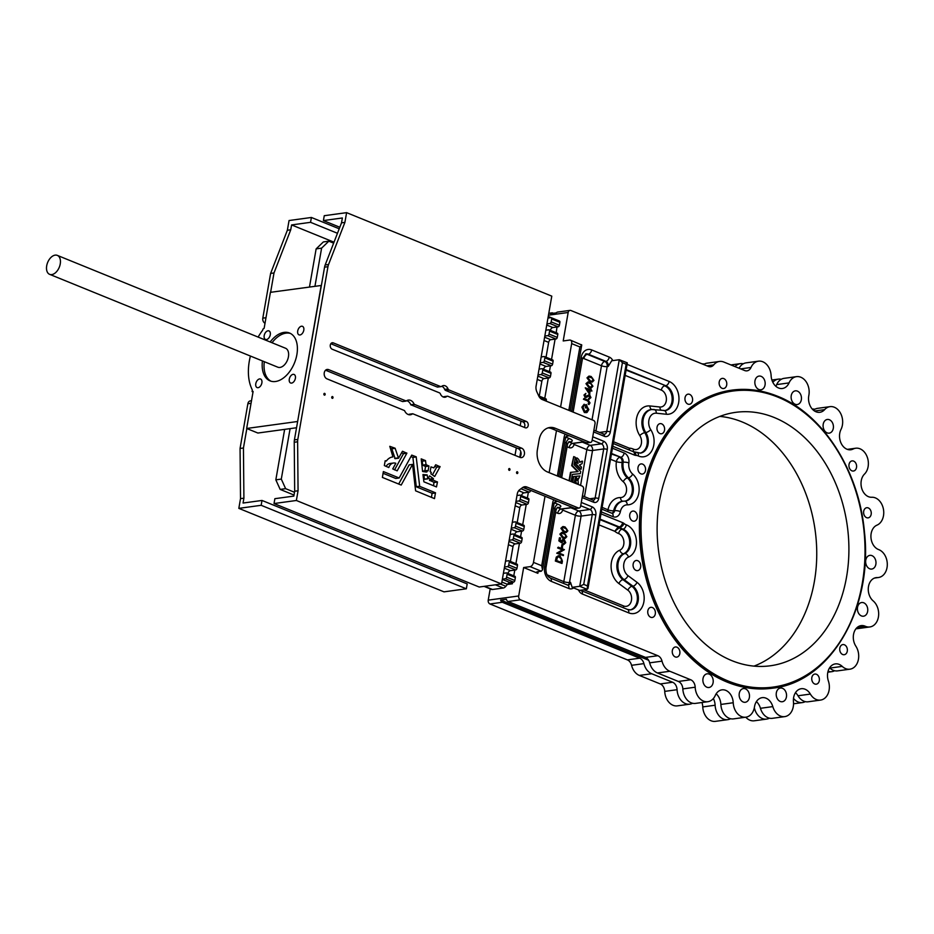 <?xml version="1.0" encoding="UTF-8"?>
<svg xmlns="http://www.w3.org/2000/svg" width="934" height="934" viewBox="0 0 934 934"><rect width="100%" height="100%" fill="white"/><g stroke="black" fill="none" stroke-linecap="round" stroke-linejoin="round"><path stroke-width="1.4" d="M49.619 274.339L277.807 367.19A10.227 6.281 -67.9 0 0 288.431 356.776A10.227 6.281 -67.9 0 0 285.512 348.23L57.324 255.379A10.227 6.281 -67.9 0 0 46.7 265.781A10.227 6.281 -67.9 0 0 49.619 274.339A10.227 6.281 -67.9 0 0 60.243 263.925A10.227 6.281 -67.9 0 0 57.324 255.379M303.795 330.169A4.6 2.825 -67.9 0 0 302.476 326.328A4.6 2.825 -67.9 0 0 297.701 331.01A4.6 2.825 -67.9 0 0 299.008 334.851A4.6 2.825 -67.9 0 0 303.795 330.169M270.276 334.757A4.6 2.825 -67.9 0 0 268.969 330.905A4.6 2.825 -67.9 0 0 264.194 335.586A4.6 2.825 -67.9 0 0 265.501 339.439A4.6 2.825 -67.9 0 0 270.276 334.757M261.882 382.893A4.6 2.825 -67.9 0 0 260.574 379.041A4.6 2.825 -67.9 0 0 255.788 383.722A4.6 2.825 -67.9 0 0 257.095 387.575A4.6 2.825 -67.9 0 0 261.882 382.893M295.389 378.305A4.6 2.825 -67.9 0 0 294.082 374.452A4.6 2.825 -67.9 0 0 289.295 379.134A4.6 2.825 -67.9 0 0 290.602 382.987A4.6 2.825 -67.9 0 0 295.389 378.305M262.442 360.933A25.837 15.855 -67.9 0 0 270.054 380.874A25.837 15.855 -67.9 0 0 296.884 354.605A25.837 15.855 -67.9 0 0 289.528 333.018A25.837 15.855 -67.9 0 0 270.159 341.984M290.439 333.45A25.837 15.855 -67.9 0 0 272.027 342.743M339.813 227.242L323.409 220.576L324.261 215.707L346.607 212.648L344.903 222.374L328.558 264.52A10.227 7.612 82.2 0 0 327.951 266.704L297.806 439.435L294.42 439.902L321.378 285.465L270.416 292.33L264.147 328.243L263.026 329.025A2.557 1.564 112.1 0 1 262.302 330.706A46.046 28.265 -67.9 0 0 258.123 337.081M250.405 356.041A46.046 28.265 -67.9 0 0 249.32 361.119A46.046 28.265 -67.9 0 0 252.063 389.373A2.557 1.564 112.1 0 1 252.215 390.937L252.098 391.579L253.114 391.451L246.658 428.472L257.877 433.037L296.545 427.749M332.224 398.328A0.922 0.689 82.2 0 0 332.527 396.576A0.922 0.689 82.2 0 0 332.224 398.328M517.027 473.526A0.922 0.689 82.2 0 0 517.331 471.775A0.922 0.689 82.2 0 0 517.027 473.526M509.17 470.327A0.922 0.689 82.2 0 0 509.474 468.576A0.922 0.689 82.2 0 0 509.17 470.327M324.367 395.129A0.922 0.689 82.2 0 0 324.67 393.377A0.922 0.689 82.2 0 0 324.367 395.129M434.73 476.41L440.066 466.743L435.699 464.758L433.878 467.899L430.959 466.883L430.119 471.693L431.286 472.324L430.854 473.783L434.567 476.433M426.908 471.962L426.861 470.538L428.111 470.876L428.951 466.066L426.044 464.63L425.495 460.602L421.199 458.863L422.577 471.46L426.231 472.067M433.364 478.57L432.944 480.029L437.462 482.026L436.482 486.941L423.884 481.816L422.95 474.542L427.165 474.904L427.795 478.838L429.57 475.896L433.364 478.57L429.979 479.037L429.488 480.251L433.983 482.294L433.516 485.727M427.282 475.056L423.896 475.511L424.503 479.294M409.139 414.287L412.828 413.785L520.04 457.403A4.857 3.619 82.2 0 0 521.499 457.602A4.857 3.619 82.2 0 0 524.488 453.282A4.857 3.619 82.2 0 0 521.651 448.168L414.194 404.282A7.414 5.522 82.2 0 0 408.356 400.079A7.414 5.522 82.2 0 0 406.208 401.025L328.616 369.631A4.857 3.619 82.2 0 0 327.157 369.432A4.857 3.619 82.2 0 0 324.168 373.763A4.857 3.619 82.2 0 0 327.005 378.865L404.539 410.586A7.414 5.522 82.2 0 0 408.135 414.474A7.414 5.522 82.2 0 0 410.376 414.778A7.414 5.522 82.2 0 0 412.524 413.832L409.139 414.287A7.414 5.522 82.2 0 1 408.625 414.649M447.304 396.214A2.043 1.518 82.2 0 1 447.923 396.296L525.212 427.749A3.327 2.475 82.2 0 0 526.216 427.877A3.327 2.475 82.2 0 0 528.259 424.923A3.327 2.475 82.2 0 0 526.309 421.432L449.032 389.98A2.043 1.518 82.2 0 1 448.04 388.906A5.884 4.378 82.2 0 0 443.416 385.579A5.884 4.378 82.2 0 0 441.712 386.326A2.043 1.518 82.2 0 1 440.498 386.513L333.286 342.883A3.327 2.475 82.2 0 0 332.282 342.755A3.327 2.475 82.2 0 0 330.239 345.708A3.327 2.475 82.2 0 0 332.189 349.211L439.4 392.829A2.043 1.518 82.2 0 1 440.393 393.903A5.884 4.378 82.2 0 0 443.241 396.997A5.884 4.378 82.2 0 0 443.335 396.95A2.043 1.518 82.2 0 1 443.93 396.681L447.304 396.214A2.043 1.518 82.2 0 0 446.721 396.483L443.335 396.95M576.605 460.03A3.012 2.242 82.2 0 1 577.971 463.544L576.348 461.886L575.951 463.976L581.088 469.183L581.473 467.152L579.454 465.004L582.057 463.684L582.512 461.198L579.64 462.342A5.242 3.899 82.2 0 0 578.333 459.061L577.002 457.929L576.103 460.1A3.012 2.242 82.2 0 1 577.504 463.066M576.476 480.45L575.519 481.967L577.807 484.302M576.488 478.313L576.336 479.002L578.204 479.481L579.932 475.966L576.523 476.235L576.336 478.348M574.153 482.82L575.683 476.328L573.721 476.562L572.729 482.236M629.726 450.223L629.271 448.145A18.411 13.706 -97.8 0 1 633.03 448.974A18.411 13.706 -97.8 0 1 633.392 449.137A8.698 6.468 82.2 0 0 640.619 445.962A8.698 6.468 82.2 0 0 639.802 435.583A18.411 13.706 -97.8 0 1 637.268 415.583A18.411 13.706 -97.8 0 1 649.912 405.951L659.894 407.002A8.698 6.468 82.2 0 0 666.362 400.021A8.698 6.468 82.2 0 0 661.33 390.108L625.15 375.386M731.859 390.143A150.409 111.952 82.2 0 0 731.766 390.155A150.409 111.952 82.2 0 0 639.416 524.079A150.409 111.952 82.2 0 0 727.212 682.124A150.409 111.952 82.2 0 0 772.558 688.195A150.409 111.952 82.2 0 0 772.651 688.183M871.959 555.637A6.912 5.137 -97.8 0 1 875.999 562.898A6.912 5.137 -97.8 0 1 871.761 569.051A6.912 5.137 -97.8 0 1 869.671 568.771A6.912 5.137 -97.8 0 1 865.643 561.509A6.912 5.137 -97.8 0 1 869.881 555.356A6.912 5.137 -97.8 0 1 871.959 555.637M829.392 419.74A6.912 5.137 -97.8 0 1 833.432 426.99A6.912 5.137 -97.8 0 1 829.194 433.142A6.912 5.137 -97.8 0 1 827.104 432.862A6.912 5.137 -97.8 0 1 823.076 425.612A6.912 5.137 -97.8 0 1 827.314 419.459A6.912 5.137 -97.8 0 1 829.392 419.74M797.438 391.124A6.912 5.137 -97.8 0 1 801.465 398.386A6.912 5.137 -97.8 0 1 797.227 404.527A6.912 5.137 -97.8 0 1 795.149 404.247A6.912 5.137 -97.8 0 1 791.11 396.997A6.912 5.137 -97.8 0 1 795.348 390.844A6.912 5.137 -97.8 0 1 797.438 391.124M761.152 376.355A6.912 5.137 -97.8 0 1 765.179 383.617A6.912 5.137 -97.8 0 1 760.941 389.77A6.912 5.137 -97.8 0 1 758.863 389.49A6.912 5.137 -97.8 0 1 754.835 382.228A6.912 5.137 -97.8 0 1 759.073 376.087A6.912 5.137 -97.8 0 1 761.152 376.355M863.728 602.792A6.912 5.137 -97.8 0 1 867.768 610.054A6.912 5.137 -97.8 0 1 863.53 616.206A6.912 5.137 -97.8 0 1 861.44 615.926A6.912 5.137 -97.8 0 1 857.412 608.664A6.912 5.137 -97.8 0 1 861.65 602.523A6.912 5.137 -97.8 0 1 863.728 602.792M782.517 688.335A6.912 5.137 -97.8 0 1 786.556 695.585A6.912 5.137 -97.8 0 1 782.307 701.738A6.912 5.137 -97.8 0 1 780.229 701.457A6.912 5.137 -97.8 0 1 776.201 694.207A6.912 5.137 -97.8 0 1 780.439 688.054A6.912 5.137 -97.8 0 1 782.517 688.335M745.472 688.86A6.912 5.137 -97.8 0 1 749.5 696.122A6.912 5.137 -97.8 0 1 745.262 702.275A6.912 5.137 -97.8 0 1 743.184 701.994A6.912 5.137 -97.8 0 1 739.144 694.733A6.912 5.137 -97.8 0 1 743.394 688.58A6.912 5.137 -97.8 0 1 745.472 688.86M709.186 674.103A6.912 5.137 -97.8 0 1 713.226 681.353A6.912 5.137 -97.8 0 1 708.976 687.506A6.912 5.137 -97.8 0 1 706.898 687.226A6.912 5.137 -97.8 0 1 702.87 679.975A6.912 5.137 -97.8 0 1 707.108 673.823A6.912 5.137 -97.8 0 1 709.186 674.103M637.747 560.704A5.114 3.806 -97.8 0 1 640.736 566.074A5.114 3.806 -97.8 0 1 637.595 570.627A5.114 3.806 -97.8 0 1 636.054 570.417A5.114 3.806 -97.8 0 1 633.065 565.047A5.114 3.806 -97.8 0 1 636.206 560.493A5.114 3.806 -97.8 0 1 637.747 560.704M661.634 423.838A5.114 3.806 -97.8 0 1 664.623 429.22A5.114 3.806 -97.8 0 1 661.482 433.773A5.114 3.806 -97.8 0 1 659.929 433.563A5.114 3.806 -97.8 0 1 656.952 428.192A5.114 3.806 -97.8 0 1 660.093 423.639A5.114 3.806 -97.8 0 1 661.634 423.838M634.361 511.283A5.114 3.806 -97.8 0 1 637.35 516.665A5.114 3.806 -97.8 0 1 634.209 521.219A5.114 3.806 -97.8 0 1 632.668 521.009A5.114 3.806 -97.8 0 1 629.679 515.638A5.114 3.806 -97.8 0 1 632.82 511.085A5.114 3.806 -97.8 0 1 634.361 511.283M642.592 464.128A5.114 3.806 -97.8 0 1 645.581 469.51A5.114 3.806 -97.8 0 1 642.44 474.063A5.114 3.806 -97.8 0 1 640.899 473.853A5.114 3.806 -97.8 0 1 637.91 468.483A5.114 3.806 -97.8 0 1 641.051 463.918A5.114 3.806 -97.8 0 1 642.592 464.128M676.928 647.192A5.114 3.806 -97.8 0 1 679.917 652.562A5.114 3.806 -97.8 0 1 676.776 657.116A5.114 3.806 -97.8 0 1 675.235 656.917A5.114 3.806 -97.8 0 1 672.246 651.535A5.114 3.806 -97.8 0 1 675.387 646.982A5.114 3.806 -97.8 0 1 676.928 647.192M652.411 607.532A5.114 3.806 -97.8 0 1 655.399 612.902A5.114 3.806 -97.8 0 1 652.259 617.456A5.114 3.806 -97.8 0 1 650.718 617.257A5.114 3.806 -97.8 0 1 647.729 611.875A5.114 3.806 -97.8 0 1 650.87 607.322A5.114 3.806 -97.8 0 1 652.411 607.532M689.619 394.37A5.114 3.806 -97.8 0 1 692.608 399.74A5.114 3.806 -97.8 0 1 689.455 404.305A5.114 3.806 -97.8 0 1 687.914 404.095A5.114 3.806 -97.8 0 1 684.937 398.713A5.114 3.806 -97.8 0 1 688.078 394.16A5.114 3.806 -97.8 0 1 689.619 394.37M844.394 644.787A5.114 3.806 -97.8 0 1 847.383 650.157A5.114 3.806 -97.8 0 1 844.243 654.711A5.114 3.806 -97.8 0 1 842.701 654.512A5.114 3.806 -97.8 0 1 839.713 649.13A5.114 3.806 -97.8 0 1 842.853 644.577A5.114 3.806 -97.8 0 1 844.394 644.787M816.409 674.255A5.114 3.806 -97.8 0 1 819.398 679.637A5.114 3.806 -97.8 0 1 816.258 684.19A5.114 3.806 -97.8 0 1 814.717 683.98A5.114 3.806 -97.8 0 1 811.728 678.609A5.114 3.806 -97.8 0 1 814.868 674.056A5.114 3.806 -97.8 0 1 816.409 674.255M868.281 507.933A5.114 3.806 -97.8 0 1 871.27 513.303A5.114 3.806 -97.8 0 1 868.13 517.856A5.114 3.806 -97.8 0 1 866.589 517.658A5.114 3.806 -97.8 0 1 863.6 512.276A5.114 3.806 -97.8 0 1 866.74 507.722A5.114 3.806 -97.8 0 1 868.281 507.933M853.618 461.104A5.114 3.806 -97.8 0 1 856.606 466.475A5.114 3.806 -97.8 0 1 853.466 471.028A5.114 3.806 -97.8 0 1 851.913 470.829A5.114 3.806 -97.8 0 1 848.936 465.447A5.114 3.806 -97.8 0 1 852.077 460.894A5.114 3.806 -97.8 0 1 853.618 461.104M723.803 378.597A5.114 3.806 -97.8 0 1 726.792 383.967A5.114 3.806 -97.8 0 1 723.652 388.521A5.114 3.806 -97.8 0 1 722.11 388.322A5.114 3.806 -97.8 0 1 719.122 382.94A5.114 3.806 -97.8 0 1 722.262 378.387A5.114 3.806 -97.8 0 1 723.803 378.597M560.598 407.002L571.666 343.595A4.098 2.51 -67.9 0 0 570.499 340.174A4.098 2.51 -67.9 0 0 569.635 340.069L563.202 340.957L568.164 312.505A3.071 2.288 -97.8 0 1 569.997 310.38A3.071 2.288 -97.8 0 1 570.919 310.508L708.334 366.42A7.67 5.709 82.2 0 0 710.657 366.735A7.67 5.709 82.2 0 0 713.728 364.89A14.325 10.659 -97.8 0 1 719.472 361.458A14.325 10.659 -97.8 0 1 723.792 362.03L744.69 370.541A7.67 5.709 82.2 0 0 747.002 370.845A7.67 5.709 82.2 0 0 750.994 367.471A14.325 10.659 -97.8 0 1 758.443 361.178A14.325 10.659 -97.8 0 1 771.11 375.608A12.784 9.515 82.2 0 0 778.559 387.984A12.784 9.515 82.2 0 0 782.412 388.497A12.784 9.515 82.2 0 0 789.043 382.905A14.325 10.659 -97.8 0 1 796.48 376.647A14.325 10.659 -97.8 0 1 808.832 395.479A12.784 9.515 82.2 0 0 816.001 411.777A12.784 9.515 82.2 0 0 819.854 412.291A12.784 9.515 82.2 0 0 824.64 409.629A14.325 10.659 -97.8 0 1 829.987 406.652A14.325 10.659 -97.8 0 1 840.834 413.832A14.325 10.659 -97.8 0 1 841.009 429.418A12.784 9.515 82.2 0 0 846.986 449.231A12.784 9.515 82.2 0 0 850.839 449.756A12.784 9.515 82.2 0 0 853.127 449.032A14.325 10.659 -97.8 0 1 855.696 448.227A14.325 10.659 -97.8 0 1 867.371 457.438A14.325 10.659 -97.8 0 1 864.487 474.098A12.784 9.515 82.2 0 0 861.276 486.486A12.784 9.515 82.2 0 0 868.48 496.69A12.784 9.515 82.2 0 0 871.737 497.262A14.325 10.659 -97.8 0 1 883.424 509.135A14.325 10.659 -97.8 0 1 876.968 525.153A12.784 9.515 82.2 0 0 870.943 537.295A12.784 9.515 82.2 0 0 878.38 549.484A12.784 9.515 82.2 0 0 878.649 549.589A14.325 10.659 -97.8 0 1 887.3 564.556A14.325 10.659 -97.8 0 1 878.497 577.504A14.325 10.659 -97.8 0 1 877.236 577.586A12.784 9.515 82.2 0 0 876.115 577.644A12.784 9.515 82.2 0 0 868.386 587.241A12.784 9.515 82.2 0 0 873.173 600.901A14.325 10.659 -97.8 0 1 878.532 616.206A14.325 10.659 -97.8 0 1 869.869 626.947A14.325 10.659 -97.8 0 1 865.561 626.375A14.325 10.659 -97.8 0 1 865.269 626.247A12.784 9.515 82.2 0 0 861.148 625.617A12.784 9.515 82.2 0 0 853.781 633.322A12.784 9.515 82.2 0 0 855.848 646.165A14.325 10.659 -97.8 0 1 858.159 660.56A14.325 10.659 -97.8 0 1 849.917 669.188A14.325 10.659 -97.8 0 1 845.597 668.604A14.325 10.659 -97.8 0 1 842.223 666.386A12.784 9.515 82.2 0 0 835.346 663.899A12.784 9.515 82.2 0 0 828.376 680.968A14.325 10.659 -97.8 0 1 820.577 700.08A14.325 10.659 -97.8 0 1 816.258 699.508A14.325 10.659 -97.8 0 1 810.362 694.079A12.784 9.515 82.2 0 0 801.244 688.72A12.784 9.515 82.2 0 0 793.456 701.878A14.325 10.659 -97.8 0 1 784.735 716.623A14.325 10.659 -97.8 0 1 780.415 716.039A14.325 10.659 -97.8 0 1 772.803 706.606A12.784 9.515 82.2 0 0 762.156 697.663A12.784 9.515 82.2 0 0 754.485 706.875A14.325 10.659 -97.8 0 1 745.892 717.184A14.325 10.659 -97.8 0 1 741.573 716.6A14.325 10.659 -97.8 0 1 733.225 702.742A12.784 9.515 82.2 0 0 721.924 689.852A12.784 9.515 82.2 0 0 715.281 695.445A14.325 10.659 -97.8 0 1 707.855 701.703A14.325 10.659 -97.8 0 1 703.536 701.13A14.325 10.659 -97.8 0 1 695.188 687.214A7.67 5.709 82.2 0 0 690.716 679.765L669.818 671.266A14.325 10.659 -97.8 0 1 662.019 661.144A7.67 5.709 82.2 0 0 657.851 655.715L520.425 599.803A3.071 2.288 -97.8 0 1 518.697 595.974L523.659 567.533L537.867 573.313A4.098 1.074 9.9 0 1 536.548 572.238A4.098 1.074 9.9 0 1 537.587 571.725L541.311 571.211L530.092 566.646L523.659 567.533M869.869 626.947L857.517 628.64A14.325 10.659 -97.8 0 1 856.011 628.699M849.917 669.188L837.553 670.881A14.325 10.659 -97.8 0 1 833.245 670.297A14.325 10.659 -97.8 0 1 829.871 668.079A12.784 9.515 82.2 0 0 829.602 667.833M820.577 700.08L808.225 701.773A14.325 10.659 -97.8 0 1 803.905 701.201A14.325 10.659 -97.8 0 1 798.01 695.772A12.784 9.515 82.2 0 0 795.488 692.666M784.735 716.623L772.371 718.316A14.325 10.659 -97.8 0 1 768.052 717.732A14.325 10.659 -97.8 0 1 760.451 708.299A12.784 9.515 82.2 0 0 756.4 701.609M745.892 717.184L733.529 718.876A14.325 10.659 -97.8 0 1 729.209 718.293A14.325 10.659 -97.8 0 1 720.873 704.434A12.784 9.515 82.2 0 0 716.168 693.799M707.855 701.703L695.491 703.395A14.325 10.659 -97.8 0 1 691.172 702.812A14.325 10.659 -97.8 0 1 682.836 688.907A7.67 5.709 82.2 0 0 678.364 681.458L657.466 672.959A14.325 10.659 -97.8 0 1 649.667 662.836A7.67 5.709 82.2 0 0 645.499 657.408L508.073 601.496A3.071 2.288 -97.8 0 1 506.38 599.243L500.624 600.037L648.605 660.245M774.228 417.51A127.9 95.198 -97.8 0 1 848.889 551.901A127.9 95.198 -97.8 0 1 770.352 665.779A127.9 95.198 -97.8 0 1 731.801 660.618A127.9 95.198 -97.8 0 1 657.139 526.227A127.9 95.198 -97.8 0 1 735.665 412.349A127.9 95.198 -97.8 0 1 774.228 417.51M719.845 416.401A127.9 95.198 -97.8 0 1 742.075 421.911A127.9 95.198 -97.8 0 1 816.549 545.409A127.9 95.198 -97.8 0 1 754.018 666.117M440.066 466.743L436.68 467.21L432.43 474.904M436.68 467.21L434.847 466.241M428.951 466.066L425.565 466.533L422.752 465.225L422.203 461.198L421.316 460.742M423.476 471.005L426.861 470.538L423.476 471.005L423.441 471.705M425.565 466.533L424.818 470.818M383.419 471.6L399.168 477.986L411.731 455.103L416.19 456.808L419.67 486.252L416.284 486.707L412.898 457.415L410.948 456.528M399.122 477.986L395.829 478.442M395.736 478.453L382.998 473.269M398.666 484.057L409.162 464.863L412.548 464.396L415.595 490.817L434.497 498.616L435.466 492.778L419.763 486.381L416.377 486.847L432.08 493.234L431.473 497.402M428.402 477.916L429.979 479.037M423.896 475.511L423.032 475.278M519.713 457.275A4.857 3.619 82.2 0 0 521.009 452.57A4.857 3.619 82.2 0 0 518.265 448.635L410.808 404.737A7.414 5.522 82.2 0 0 406.71 400.674M405.905 401.071L402.823 401.492M402.519 401.538L325.557 370.214M394.557 469.884L403.476 453.702L401.643 452.733M402.554 451.262L406.862 453.235L397.16 470.841L392.724 468.915L395.818 463.299A8.313 6.188 82.2 0 0 393.459 463.031A8.313 6.188 82.2 0 0 388.801 467.537L384.341 465.564L385.182 460.754L386.396 460.999A14.454 10.764 82.2 0 1 392.619 456.948A14.454 10.764 82.2 0 1 392.945 456.913L389.782 446.324L395.117 448.238L398.538 458.197L395.245 458.652M395.152 458.664L391.813 448.799L390.319 448.122M393.459 463.031L390.073 463.486A8.313 6.188 82.2 0 0 386.092 466.44M524.289 427.375A3.327 2.475 82.2 0 0 522.923 421.888L445.646 390.447A2.043 1.518 82.2 0 1 444.654 389.373A5.884 4.378 82.2 0 0 441.782 386.267M440.498 386.513L437.112 386.968A2.043 1.518 82.2 0 0 437.731 387.061L441.117 386.594M437.112 386.968L330.823 343.724M321.378 285.465L324.565 267.159A10.227 7.612 82.2 0 1 325.172 264.976L341.517 222.841L342.369 217.972L323.409 220.576M297.806 439.435A10.227 7.612 82.2 0 0 297.619 441.782L298.063 490.759L296.37 500.484L274.024 503.543L479.212 587.031L501.546 583.972L517.226 494.133A7.67 5.709 82.2 0 1 519.771 489.638L522.631 487.571A7.67 5.709 82.2 0 1 524.651 486.731A7.67 5.709 82.2 0 1 526.963 487.046L578.321 507.944A2.557 1.903 82.2 0 0 579.092 508.049A2.557 1.903 82.2 0 0 580.621 506.275L583.587 489.253A2.557 1.903 82.2 0 0 582.139 486.065L547.534 471.985A17.909 13.333 82.2 0 1 537.412 449.639L539.116 439.914A17.909 13.333 82.2 0 1 549.776 427.503A17.909 13.333 82.2 0 1 555.181 428.227L551.796 428.683L586.389 442.763A2.557 1.903 82.2 0 0 587.159 442.868L590.545 442.412A2.557 1.903 82.2 0 0 592.074 440.638L595.04 423.616A2.557 1.903 82.2 0 0 593.592 420.428L542.245 399.53A7.67 5.709 82.2 0 1 538.649 395.782L536.852 391.813A7.67 5.709 82.2 0 1 536.104 385.987L551.784 296.136L346.607 212.648M551.796 428.683A17.909 13.333 82.2 0 0 548.106 427.877M526.963 487.046L523.577 487.513L574.935 508.411A2.557 1.903 82.2 0 0 575.706 508.505L579.092 508.049M298.063 490.759L294.677 491.226L293.836 496.094L274.876 498.686L274.024 503.543M294.677 491.226L294.233 442.249A10.227 7.612 82.2 0 1 294.42 439.902M297.619 421.596L321.191 285.384M246.658 428.472L297.432 421.526M501.546 583.972L296.37 500.484M555.181 428.227L589.774 442.307A2.557 1.903 82.2 0 0 590.545 442.412M383.372 471.588L382.391 477.426L401.2 485.061L412.548 464.396M398.538 458.197L402.426 451.309M443.241 396.997A5.884 4.378 82.2 0 0 445.016 397.23A5.884 4.378 82.2 0 0 446.721 396.483M333.636 243.144L328.826 241.182L323.362 241.929L316.136 248.888L309.481 286.983M284.637 429.383L275.834 479.842L280.165 489.416L294.012 495.055M538.031 374.943L540.984 374.534A1.529 0.946 -67.9 0 0 542.257 372.935L542.759 370.027A1.529 0.946 -67.9 0 0 542.327 368.743A1.529 0.946 -67.9 0 0 542 368.708L539.046 369.105M540.156 362.789L543.109 362.38A1.529 0.946 -67.9 0 0 544.37 360.781L544.884 357.862A1.529 0.946 -67.9 0 0 544.452 356.59A1.529 0.946 -67.9 0 0 544.125 356.543L541.171 356.951M544.826 336.042L547.768 335.645A1.529 0.946 -67.9 0 0 549.04 334.045L549.554 331.126A1.529 0.946 -67.9 0 0 549.11 329.842A1.529 0.946 -67.9 0 0 548.795 329.807L545.841 330.216M546.939 323.888L549.893 323.491A1.529 0.946 -67.9 0 0 551.165 321.891L551.667 318.973A1.529 0.946 -67.9 0 0 551.235 317.688A1.529 0.946 -67.9 0 0 550.908 317.653L547.966 318.05M502.399 579.15L505.341 578.741A1.529 0.946 -67.9 0 0 506.613 577.154L507.127 574.235A1.529 0.946 -67.9 0 0 506.683 572.951A1.529 0.946 -67.9 0 0 506.356 572.916L503.414 573.313M504.512 566.996L507.466 566.588A1.529 0.946 -67.9 0 0 508.738 564.988L509.24 562.081A1.529 0.946 -67.9 0 0 508.808 560.797A1.529 0.946 -67.9 0 0 508.481 560.762L505.527 561.159M509.182 540.249L512.136 539.852A1.529 0.946 -67.9 0 0 513.396 538.253L513.91 535.334A1.529 0.946 -67.9 0 0 513.478 534.05A1.529 0.946 -67.9 0 0 513.151 534.014L510.197 534.423M511.307 528.095L514.249 527.698A1.529 0.946 -67.9 0 0 515.521 526.099L516.035 523.18A1.529 0.946 -67.9 0 0 515.591 521.896A1.529 0.946 -67.9 0 0 515.276 521.861L512.322 522.258M515.965 501.36L518.919 500.951A1.529 0.946 -67.9 0 0 520.191 499.351L520.705 496.433A1.529 0.946 -67.9 0 0 520.261 495.16A1.529 0.946 -67.9 0 0 519.934 495.113L516.992 495.522M520.915 488.821L521.044 488.797A1.529 0.946 -67.9 0 0 522.013 488.015M519.783 457.216L520.763 451.577M515.008 455.36L516.315 447.841M520.18 425.706L520.985 421.106M261.158 505.306L238.824 508.365L444.012 591.852L466.346 588.794L261.158 505.306L262.01 500.449L243.062 503.041L243.902 498.172L243.447 447.993L246.845 428.554M450.211 575.239L449.919 576.908M270.615 292.307L274.001 272.962L290.743 229.787L291.595 224.931L334.01 242.186M556.209 332.726L557.014 326.982M512.673 582.221L512.392 583.785L509.649 582.664M555.1 339.112L551.539 359.473M550.43 365.859L549.426 371.627M548.305 378.013L544.755 398.374M528.364 492.265L527.36 498.044M526.251 504.43L522.69 524.78M521.581 531.166L520.565 536.945M519.456 543.319L515.907 563.681M514.786 570.067L513.782 575.834M512.392 583.785L507.302 584.474M586.354 405.578L587.719 409.337L585.77 411.917M588.233 409.267L584.988 411.754L583.003 407.376L584.521 404.971L584.17 404.2L582.372 407.107L584.882 412.489L587.112 412.396L588.852 409.582L585.851 404.609L585.303 407.784L586.435 407.971L586.867 405.519L587.719 409.337M584.17 404.2L581.87 407.177L584.38 412.559L586.61 412.466M587.112 412.396L586.003 412.7M588.362 395.619L589.798 397.452L588.689 399.413L590.942 397.627L589.646 394.813L588.712 394.79M584.497 394.942L585.104 397.405L586.108 397.382L585.104 397.405L583.983 395.012L585.875 393.389L583.983 395.012M589.144 394.884L585.198 396.681M591.923 391.031L590.79 388.824L590.16 388.567L589.996 389.49L585.244 387.832L589.389 394.008L590.498 390.459L591.923 391.031L590.463 390.716M590.16 388.567L589.541 389.303M587.86 381.971L585.968 383.676L588.759 387.505L591.105 387.879M588.875 376.145L586.984 377.85L589.774 381.679L592.121 382.053M583.423 399.238L587.498 400.896L588.887 402.659L588.07 403.99L588.98 404.515L590.019 402.881L588.198 400.137L584.054 398.456L583.423 399.238L584.054 398.456M556.267 557.119L555.345 561.042L561.988 563.471L562.408 561.077L560.108 555.917L558.59 555.683L556.267 557.119L558.345 555.73M561.766 532.427L559.875 534.131L562.665 537.961L565.012 538.334M562.782 526.601L560.89 528.294L563.681 532.123L566.027 532.508M563.564 539.292L561.159 540.751L561.136 541.662M562.852 539.128L564.078 539.222L561.159 540.751M563.062 539.899L564.65 542.491L563.272 543.658L563.144 544.37L564.078 544.359M561.673 540.693L561.638 541.592L560.096 540.506L560.54 537.996L559.408 537.809L558.871 540.879L561.789 542.946L563.424 539.992M556.722 553.173L563.365 555.602L563.494 554.878L558.765 552.963L564.405 549.671L558.263 547.172L557.633 547.954L562.373 549.881L556.722 553.173L563.365 555.602M561.929 544.557L561.427 547.417L562.058 547.674L563.074 544.744L561.929 544.557M576.465 458.045L576.103 460.1M581.94 461.198L579.629 462.202M575.776 461.98L575.437 464.046L580.551 469.242M578.426 484.559L578.018 480.426L576.15 479.948L574.994 481.967L576.85 483.905M576.009 476.305L575.986 478.383M573.254 476.597L572.273 482.049M571.106 481.57L572.355 474.437L580.306 473.62L580.703 471.53L574.071 464.77L575.344 457.31L573.768 456.609L572.168 465.482L578.158 471.6L570.499 472.37L569.016 480.718M573.733 456.609L571.678 465.622L577.632 471.647M579.804 473.69L572.379 474.402M572.168 587.334L579.734 586.295L583.727 584.392L587.463 585.922L587.217 589.342L579.734 586.295L592.249 514.576L581.076 516.105L569.495 582.477L570.511 582.337L572.168 587.334L579.64 590.381L587.217 589.342L587.965 588.467L627.309 362.999L626.154 364.202L622.418 362.684L610.322 431.963A6.655 4.95 -97.8 0 1 604.356 436.306L593.592 431.928M692.549 703.255A14.325 10.659 -97.8 0 1 689.736 704.178A14.325 10.659 -97.8 0 1 677.08 689.701A7.67 5.709 82.2 0 0 672.608 682.24L651.71 673.741A14.325 10.659 -97.8 0 1 643.911 663.619A7.67 5.709 82.2 0 0 639.743 658.201L502.317 602.278A3.071 2.288 -97.8 0 1 500.624 600.037M730.586 718.725A14.325 10.659 -97.8 0 1 727.773 719.659A14.325 10.659 -97.8 0 1 715.117 705.228A12.784 9.515 82.2 0 0 713.378 698.515M769.429 718.176A14.325 10.659 -97.8 0 1 766.616 719.098A14.325 10.659 -97.8 0 1 754.695 709.081A12.784 9.515 82.2 0 0 754.298 707.89M805.271 701.632A14.325 10.659 -97.8 0 1 802.469 702.566A14.325 10.659 -97.8 0 1 793.503 698.387M834.611 670.729A14.325 10.659 -97.8 0 1 831.809 671.663A14.325 10.659 -97.8 0 1 828.061 671.301M812.288 409.08A14.325 10.659 -97.8 0 1 814.833 409.267M772.838 382.31A14.325 10.659 -97.8 0 1 778.372 379.134A14.325 10.659 -97.8 0 1 781.326 379.274M735.011 366.595A14.325 10.659 -97.8 0 1 740.335 363.653A14.325 10.659 -97.8 0 1 743.289 363.793M702.064 363.875A14.325 10.659 -97.8 0 1 704.306 364.073M569.997 310.38L557.633 312.073A3.071 2.288 -97.8 0 0 556.36 312.867L550.616 313.649A3.071 2.288 -97.8 0 1 551.889 312.867A3.071 2.288 -97.8 0 1 552.811 312.983L553.488 313.264M766.616 719.098L754.263 720.791A14.325 10.659 -97.8 0 1 745.787 717.195M727.773 719.659L715.421 721.352A14.325 10.659 -97.8 0 1 702.765 706.91A12.784 9.515 82.2 0 0 701.971 702.508M689.736 704.178L677.384 705.87A14.325 10.659 -97.8 0 1 664.728 691.382A7.67 5.709 82.2 0 0 660.256 683.933L639.358 675.434A14.325 10.659 -97.8 0 1 631.559 665.312A7.67 5.709 82.2 0 0 627.379 659.883L489.965 603.971A3.071 2.288 -97.8 0 1 488.225 600.142L490.198 588.864M530.092 566.646A4.098 2.51 -67.9 0 0 533.477 562.385L545.024 496.234M549.145 472.639L556.477 430.597M703.617 364.505A14.325 10.659 -97.8 0 1 707.108 363.151L719.472 361.458M739.074 368.253A14.325 10.659 -97.8 0 1 746.091 362.859L758.443 361.178M775.804 386.244A12.784 9.515 82.2 0 0 776.691 384.598A14.325 10.659 -97.8 0 1 784.128 378.34L796.48 376.647M813.444 410.201A14.325 10.659 -97.8 0 1 817.635 408.333L829.987 406.652M603.843 434.287A4.098 3.047 82.2 0 0 604.321 434.275A4.098 3.047 82.2 0 0 606.761 431.438L619.277 359.718L611.712 360.757L608.186 366.455A4.098 3.047 82.2 0 0 605.874 361.353L588.292 354.196A7.67 5.709 82.2 0 0 585.98 353.893L582.454 358.691A4.098 1.074 -170.1 0 0 581.123 357.617A11.768 8.756 -97.8 0 1 591.677 349.935L609.26 357.092A8.184 6.094 -97.8 0 1 612.856 360.606M622.418 362.684L619.277 359.718L627.193 362.789M583.867 589.798L623.655 605.979A8.698 6.468 82.2 0 0 631.256 601.216A8.698 6.468 82.2 0 0 627.917 590.23L618.915 583.563A18.411 13.706 -97.8 0 1 611.093 565.607A18.411 13.706 -97.8 0 1 619.802 550.184A8.698 6.468 82.2 0 0 623.9 541.93A8.698 6.468 82.2 0 0 618.833 533.629A8.698 6.468 82.2 0 0 618.658 533.559A18.411 13.706 -97.8 0 1 614.759 531.283L619.907 527.325A3.584 2.662 82.2 0 0 619.207 526.904L600.06 519.117M599.056 524.896L614.759 531.283L618.191 527.045L619.207 526.904A4.098 2.51 -67.9 0 0 622.604 522.643A7.67 5.709 -97.8 0 1 624.087 523.554A10.227 7.612 82.2 0 0 626.282 524.838A16.882 12.562 -97.8 0 1 626.632 524.978A16.882 12.562 -97.8 0 1 636.451 541.066A16.882 12.562 -97.8 0 1 628.489 557.096A10.227 7.612 82.2 0 0 623.655 565.665A10.227 7.612 82.2 0 0 627.998 575.648L637 582.314A16.882 12.562 -97.8 0 1 643.479 603.621A16.882 12.562 -97.8 0 1 628.722 612.879L582.337 594.012A8.184 6.094 -97.8 0 1 578.415 589.809M611.922 513.28A4.098 3.047 -97.8 0 0 613.673 510.781L614.689 510.641A14.325 10.659 -97.8 0 1 623.118 501.219L622.102 501.348A14.325 10.659 82.2 0 0 613.673 510.781A4.098 1.167 11.6 0 1 607.999 509.789A18.411 13.706 -97.8 0 1 620.468 497.577A8.698 6.468 82.2 0 0 626.41 491.506A8.698 6.468 82.2 0 0 623.235 481.722A18.411 13.706 -97.8 0 1 616.393 461.653A4.098 0.981 -171.8 0 0 622.126 462.353L623.141 462.213A4.098 3.047 82.2 0 0 620.795 457.251L611.525 453.48M629.318 450.048L629.271 448.145L613.568 441.759M533.477 562.385L541.708 565.735L542.502 569.81L541.311 571.211M570.499 340.174L581.742 345.02L570.242 410.925M580.855 344.634C582.256 344.588 581.929 345.358 579.886 346.946L571.666 343.595M562.852 508.902L562.642 510.081L561.567 509.077A1.529 1.144 82.2 0 0 561.976 508.89M580.586 485.435L586.832 449.628L574.095 444.444L574.317 443.253M567.078 446.791L569.156 447.631A5.627 4.191 -97.8 0 0 574.095 444.444L573.021 443.44A1.529 1.144 82.2 0 0 573.429 443.253M556.781 557.049L555.345 561.042M555.858 560.972L561.988 563.471M561.859 559.396L559.98 556.664L558.812 556.477L557.283 557.726L556.606 560.54L561.486 562.525L561.859 559.396L558.555 556.536M561.019 562.338L561.357 559.466M560.388 534.061L563.179 537.891L565.268 538.311L566.833 536.676L564.066 532.777L562.023 532.38L559.875 534.131M563.938 533.524L562.163 533.186L561.007 534.318L563.295 537.202L565.058 537.587L566.202 536.431L565.432 534.423L561.929 533.232M565.432 534.423L563.424 533.594M566.202 536.431L564.918 534.493M564.801 537.599L565.7 536.501M561.404 528.224L564.194 532.053L566.284 532.485L567.849 530.851L565.082 526.951L563.039 526.554L560.89 528.294M567.218 530.605L566.448 528.597L563.179 527.36L562.034 528.492L564.311 531.376L566.074 531.761L567.218 530.605L565.934 528.667L562.945 527.406M565.817 531.773L566.716 530.675M570.978 472.347L569.483 480.905M576.85 478.278L577.691 479.551M579.045 478.068L578.461 478.15M586.354 404.539L585.303 407.784M585.805 407.714L586.435 407.971M586.027 411.894L584.988 411.754M586.622 397.312L589.004 395.596M588.864 395.549L589.517 395.526L589.798 397.452M590.3 397.382L588.49 398.643M589.004 398.573L589.202 399.343M589.646 394.813L586.856 395.794M587.369 395.724L586.073 396.53M585.711 396.611L586.587 396.46L585.711 396.611L585.116 395.245L585.875 393.389M585.723 387.902L589.891 393.938M589.868 390.237L587.346 389.209L589.506 392.327L589.868 390.237L587.614 389.595M589.109 391.755L589.366 390.307M586.47 383.605L589.261 387.435L591.362 387.855L592.927 386.232L590.16 382.321L588.105 381.924L585.968 383.676M591.514 383.967L588.257 382.73L587.101 383.874L589.377 386.746L591.14 387.131L592.296 385.987L591.514 383.967L588.011 382.777M592.296 385.987L591.012 384.037M590.883 387.143L591.782 386.046M587.486 377.78L590.276 381.609L592.378 382.029L593.942 380.407L591.175 376.495L589.132 376.098L586.984 377.85M591.035 377.243L589.272 376.904L588.116 378.036L590.393 380.92L592.156 381.305L593.312 380.15L592.53 378.142L589.027 376.951M592.53 378.142L590.533 377.313M593.312 380.15L592.028 378.212M591.911 381.317L592.81 380.22M559.91 537.739L558.871 540.879M559.373 540.809L562.303 542.876M563.319 539.829L564.65 542.491M565.163 542.421L563.272 543.658M564.171 543.6L563.144 544.37M564.078 539.222L565.782 542.712L563.821 544.417M558.263 547.172L558.135 547.884L562.875 549.811L557.224 553.103M562.443 544.487L561.427 547.417M561.941 547.347L562.572 547.604M583.925 399.168L588.011 400.838L588.887 402.659M589.401 402.589L588.712 403.149M589.214 403.079L588.07 403.99M588.572 403.92L588.98 404.515M521.441 495.639A3.327 2.043 112.1 0 1 524.021 492.86L529.274 492.148A1.529 0.946 -67.9 0 0 530.547 490.548L530.57 490.35M517.191 522.55L519.783 507.687A2.557 1.564 112.1 0 1 521.908 505.014L527.15 504.302A1.529 0.946 -67.9 0 0 528.422 502.702L528.924 499.783A1.529 0.946 -67.9 0 0 528.492 498.499A1.529 0.946 -67.9 0 0 528.165 498.464M514.657 534.528A3.327 2.043 112.1 0 1 517.238 531.761L522.48 531.037A1.529 0.946 -67.9 0 0 523.752 529.45L524.266 526.531A1.529 0.946 -67.9 0 0 523.822 525.247A1.529 0.946 -67.9 0 0 523.507 525.212M510.408 561.439L513 546.577A2.557 1.564 112.1 0 1 515.113 543.915L520.366 543.203A1.529 0.946 -67.9 0 0 521.627 541.603L522.141 538.684A1.529 0.946 -67.9 0 0 521.709 537.4A1.529 0.946 -67.9 0 0 521.382 537.365M507.863 573.429A3.327 2.043 112.1 0 1 510.443 570.662L515.696 569.938A1.529 0.946 -67.9 0 0 516.969 568.339L517.471 565.42A1.529 0.946 -67.9 0 0 517.039 564.148A1.529 0.946 -67.9 0 0 516.712 564.101M484.069 586.365L491.424 589.366A5.114 3.141 -67.9 0 0 492.51 589.482L503.239 588.023A5.114 3.141 -67.9 0 0 505.878 586.272L507.431 584.322A5.114 3.141 112.1 0 1 510.069 582.571L513.572 582.092A1.529 0.946 -67.9 0 0 514.844 580.493L515.358 577.586A1.529 0.946 -67.9 0 0 514.914 576.301A1.529 0.946 -67.9 0 0 514.587 576.255M550.301 330.321A3.327 2.043 112.1 0 1 552.881 327.554L558.123 326.83A1.529 0.946 -67.9 0 0 559.396 325.242L559.898 322.323A1.529 0.946 -67.9 0 0 559.466 321.039A1.529 0.946 -67.9 0 0 559.139 321.004M546.04 357.232L548.643 342.369A2.557 1.564 112.1 0 1 550.756 339.707L555.999 338.984A1.529 0.946 -67.9 0 0 557.271 337.396L557.785 334.477A1.529 0.946 -67.9 0 0 557.341 333.193A1.529 0.946 -67.9 0 0 557.014 333.158M543.506 369.222A3.327 2.043 112.1 0 1 546.086 366.443L551.34 365.731A1.529 0.946 -67.9 0 0 552.601 364.132L553.115 361.213A1.529 0.946 -67.9 0 0 552.671 359.929A1.529 0.946 -67.9 0 0 552.356 359.894M539.257 396.133L541.848 381.27A2.557 1.564 112.1 0 1 543.962 378.609L549.215 377.885A1.529 0.946 -67.9 0 0 550.488 376.285L550.99 373.367A1.529 0.946 -67.9 0 0 550.558 372.094A1.529 0.946 -67.9 0 0 550.231 372.047M546.145 401.118L546.32 400.114A1.529 0.946 -67.9 0 0 545.888 398.83A1.529 0.946 -67.9 0 0 545.561 398.795M466.346 588.794L467.198 583.937L262.01 500.449M238.824 508.365L240.517 498.639L243.902 498.172M240.517 498.639L240.061 448.46L243.447 447.993M240.061 448.46L247.872 403.733A4.098 3.047 -97.8 0 1 250.312 400.896L251.491 400.733M265.022 323.222A4.098 3.047 -97.8 0 1 262.804 318.155L270.615 273.428L274.001 272.962M270.615 273.428L287.357 230.254L290.743 229.787M291.595 224.931L310.555 222.327L311.396 217.47L339.217 228.783M287.357 230.254L289.061 220.529L311.396 217.47M310.555 222.327L337.466 233.278M344.903 222.374L341.517 222.841M392.945 456.913L392.303 456.995M280.165 489.416L285.629 488.669L294.502 492.276M275.834 479.842L281.297 479.095L285.629 488.669M316.136 248.888L321.6 248.14L314.956 286.236M290.1 428.624L281.297 479.095M328.826 241.182L321.6 248.14M253.032 391.965L252.098 391.579M264.31 361.692A25.837 15.855 -67.9 0 0 271.012 381.212M772.558 688.195L772.733 688.171A150.409 111.952 -97.8 0 1 727.388 682.1A150.409 111.952 -97.8 0 1 639.58 524.056A150.409 111.952 -97.8 0 1 731.941 390.132A150.409 111.952 -97.8 0 1 777.286 396.203M777.788 397.09A149.382 111.181 82.2 0 0 643.783 494.611A149.382 111.181 82.2 0 0 728.24 681.038A149.382 111.181 82.2 0 0 862.245 583.505A149.382 111.181 82.2 0 0 777.788 397.09M618.658 533.559A4.098 2.545 110.2 0 1 621.962 529.274A12.784 9.515 -97.8 0 1 622.231 529.368A12.784 9.515 -97.8 0 1 629.668 541.568A12.784 9.515 -97.8 0 1 623.643 553.71L624.659 553.57A12.784 9.515 82.2 0 0 630.684 541.428A12.784 9.515 82.2 0 0 623.235 529.239A12.784 9.515 82.2 0 0 622.978 529.134A14.325 10.659 -97.8 0 1 619.907 527.325A4.098 2.125 -50.3 0 0 624.087 523.554M637.093 452.535A4.098 2.487 114 0 1 637.268 452.593A4.098 2.487 114 0 1 638.307 455.955A10.227 7.612 82.2 0 0 638.097 455.874A10.227 7.612 82.2 0 0 635.984 455.407A7.67 5.709 -97.8 0 1 634.396 455.068L612.774 446.265M619.802 550.184A4.098 2.685 67.3 0 0 623.643 553.71A14.325 10.659 82.2 0 0 616.86 565.712A14.325 10.659 82.2 0 0 622.955 579.675L623.97 579.535A14.325 10.659 -97.8 0 1 617.876 565.572A14.325 10.659 -97.8 0 1 624.659 553.57A4.098 2.685 67.3 0 1 628.489 557.096M599.978 519.631L618.191 527.045A3.584 2.662 -97.8 0 1 618.892 527.465A14.325 10.659 82.2 0 0 621.962 529.274L622.978 529.134A4.098 2.545 -69.8 0 0 626.282 524.838M592.039 419.798L601.473 365.754L583.89 358.598A3.584 2.662 82.2 0 0 582.477 358.528M547.044 574.819L563.797 581.625L575.379 515.264L562.642 510.081A5.627 4.191 -97.8 0 1 557.703 513.28L555.613 512.427M560.26 477.157L566.237 442.949L564.755 442.342M600.982 513.852L622.604 522.643M573.639 587.871A8.184 6.094 -97.8 0 1 568.876 588.525L551.293 581.38A11.768 8.756 -97.8 0 1 544.639 566.693L554.773 508.586L553.29 507.991M538.159 571.643L537.867 573.313M571.713 411.52L581.123 357.617M627.076 364.342L669.118 381.446A16.882 12.562 -97.8 0 1 678.901 400.686A16.882 12.562 -97.8 0 1 666.327 414.252L656.357 413.202A10.227 7.612 82.2 0 0 649.328 418.549A10.227 7.612 82.2 0 0 650.729 429.663A16.882 12.562 -97.8 0 1 652.317 449.791A16.882 12.562 -97.8 0 1 638.307 455.955M612.435 448.215L624.192 452.99A8.184 6.094 -97.8 0 1 628.862 462.914A10.227 7.612 82.2 0 0 632.657 474.063A16.882 12.562 -97.8 0 1 638.833 493.059A16.882 12.562 -97.8 0 1 627.286 504.85A10.227 7.612 82.2 0 0 620.363 511.634A8.184 6.094 -97.8 0 1 613.066 516.689L601.321 511.902M753.96 709.186L754.695 709.081M702.765 706.91L715.117 705.228M664.728 691.382L677.08 689.701M660.256 683.933L672.608 682.24M639.358 675.434L651.71 673.741M631.559 665.312L643.911 663.619M627.379 659.883L639.743 658.201M489.965 603.971L502.317 602.278M520.425 599.803L508.073 601.496M488.225 600.142L518.697 595.974M548.456 315.202L568.164 312.505M713.728 364.89L706.875 365.824M657.851 655.715L645.499 657.408M662.019 661.144L649.667 662.836M669.818 671.266L657.466 672.959M690.716 679.765L678.364 681.458M695.188 687.214L682.836 688.907M733.225 702.742L720.873 704.434M772.803 706.606L760.451 708.299M810.362 694.079L798.01 695.772M842.223 666.386L829.871 668.079M865.269 626.247L857.354 627.333M877.236 577.586L875.006 577.889M853.127 449.032L848.446 449.674M824.64 409.629L814.53 411.018M789.043 382.905L776.691 384.598M750.994 367.471L740.639 368.895M626.072 370.121L665.732 385.707L626.165 369.607M661.33 390.108A4.098 2.51 112.1 0 1 664.716 385.847A12.784 9.515 -97.8 0 1 672.176 398.923A12.784 9.515 -97.8 0 1 664.868 410.575M664.308 410.598A12.784 9.515 82.2 0 0 665.347 410.54A12.784 9.515 82.2 0 0 673.192 399.145A12.784 9.515 82.2 0 0 665.732 385.707A4.098 2.51 -67.9 0 0 669.118 381.446M649.912 405.951A4.098 2.685 -84 0 0 651.722 409.536L650.694 409.676A14.325 10.659 82.2 0 0 642.44 418.304A14.325 10.659 82.2 0 0 644.764 432.687L645.779 432.559A14.325 10.659 -97.8 0 1 643.456 418.163A14.325 10.659 -97.8 0 1 651.71 409.536A14.325 10.659 -97.8 0 1 653.648 409.512A4.098 2.685 96 0 1 654.069 409.501A4.098 2.685 96 0 1 656.357 413.202M639.802 435.583A4.098 1.459 -33.1 0 1 644.764 432.687A12.784 9.515 -97.8 0 1 640 453.142M634.396 455.068A4.098 2.51 112.1 0 0 633.229 451.647L640.479 453.107A12.784 9.515 82.2 0 0 647.834 445.401A12.784 9.515 82.2 0 0 645.779 432.559A4.098 1.459 -33.1 0 0 650.729 429.663M618.915 583.563A4.098 2.207 -53.4 0 1 622.955 579.675L631.944 586.342L632.96 586.202L623.97 579.535A4.098 2.207 -53.4 0 0 627.998 575.648M627.917 590.23A4.098 2.207 -53.4 0 1 631.944 586.342A12.784 9.515 -97.8 0 1 637.338 599.675A12.784 9.515 -97.8 0 1 630.076 609.925M628.722 612.879A4.098 2.51 112.1 0 0 627.555 609.458L630.555 609.879A12.784 9.515 82.2 0 0 638.319 599.897A12.784 9.515 82.2 0 0 632.96 586.202A4.098 2.207 -53.4 0 0 637 582.314M611.431 453.994L620.795 457.251A4.098 2.51 -67.9 0 0 624.192 452.99M610.509 459.259L616.393 461.653A4.098 2.51 112.1 0 1 619.791 457.391A4.098 3.047 -97.8 0 1 622.126 462.353A14.325 10.659 82.2 0 0 627.438 477.963L628.454 477.823A14.325 10.659 -97.8 0 1 623.141 462.213A4.098 0.981 8.2 0 1 628.862 462.914M623.235 481.722A4.098 2.102 -49.8 0 1 627.438 477.963A12.784 9.515 -97.8 0 1 632.26 491.261A12.784 9.515 -97.8 0 1 625.044 501.126M624.846 501.138A12.784 9.515 82.2 0 0 625.511 501.079A12.784 9.515 82.2 0 0 633.24 491.482A12.784 9.515 82.2 0 0 628.454 477.823A4.098 2.102 -49.8 0 0 632.657 474.063M625.511 501.079L623.118 501.219A14.325 10.659 -97.8 0 1 624.379 501.138A4.098 2.709 91.3 0 1 624.671 501.126A4.098 2.709 91.3 0 1 627.286 504.85M613.066 516.689A4.098 2.51 112.1 0 0 611.91 513.268L612.272 513.338A4.098 3.047 82.2 0 0 614.689 510.641A4.098 1.167 11.6 0 1 620.363 511.634M602.115 507.396L607.999 509.789A4.098 2.51 112.1 0 0 608.022 511.68M585.548 353.986A7.67 5.709 -97.8 0 1 587.276 354.336L604.858 361.493A4.098 3.047 -97.8 0 1 607.17 366.595L608.186 366.455M609.26 357.092A4.098 2.51 -67.9 0 1 605.874 361.353L604.858 361.493A4.098 2.51 112.1 0 0 601.473 365.754A4.098 1.074 -170.1 0 0 607.17 366.595L595.927 431.041M610.322 431.963A2.557 0.677 9.9 0 0 606.761 431.438L599.394 432.442M582.349 442.156L590.218 445.366A4.098 3.047 -97.8 0 1 592.541 450.468L584.474 496.678M592.74 436.797L603.504 441.175A2.557 1.564 112.1 0 1 601.391 443.837L590.218 445.366A4.098 2.51 112.1 0 0 586.832 449.628A4.098 1.074 -170.1 0 0 592.541 450.468L603.703 448.939A4.098 3.047 82.2 0 0 601.391 443.837L592.168 440.077M593.078 500.192A3.071 2.288 82.2 0 0 593.312 500.18A3.071 2.288 82.2 0 0 595.133 498.044L589.681 498.791M598.694 498.581A2.557 0.677 -170.1 0 0 595.133 498.044L603.703 448.939A2.557 0.677 -170.1 0 1 607.275 449.476L598.694 498.581A5.627 4.191 -97.8 0 1 593.65 502.258L582.139 497.565M570.896 507.792L578.765 511.003A4.098 3.047 -97.8 0 1 581.076 516.105A4.098 1.074 9.9 0 1 575.379 515.264A4.098 2.51 -67.9 0 1 578.765 511.003L589.938 509.474L580.714 505.714M595.81 515.113A2.557 0.677 9.9 0 0 592.249 514.576A4.098 3.047 82.2 0 0 589.938 509.474A2.557 1.564 -67.9 0 0 592.051 506.812A6.655 4.95 -97.8 0 1 595.81 515.113L583.727 584.392M581.287 502.434L592.051 506.812M587.463 585.922L626.154 364.202M603.504 441.175A6.655 4.95 -97.8 0 1 607.275 449.476M603.095 434.112A2.557 1.564 112.1 0 1 603.633 434.17A2.557 1.564 112.1 0 1 604.356 436.306M593.65 502.258A2.557 1.564 -67.9 0 0 592.927 500.11L593.312 500.18M563.821 583.528A4.098 2.51 112.1 0 1 563.797 581.625A4.098 1.074 9.9 0 0 569.495 582.477A4.098 3.047 -97.8 0 1 567.72 585.116L550.126 577.959C547.079 576.383 545.689 572.986 545.958 567.767L556.104 509.66L557.505 507.337M568.876 588.525A4.098 2.51 -67.9 0 0 567.709 585.104L568.07 585.174A4.098 3.047 82.2 0 0 570.511 582.337M557.388 507.536A4.098 3.047 -97.8 0 1 557.715 507.641L561.089 509.018L572.565 507.442M557.703 513.28A4.098 2.51 112.1 0 1 561.089 509.018A1.529 1.144 82.2 0 0 561.544 509.077L572.799 507.536M554.329 502.772L558.158 504.325A8.184 2.148 9.9 0 1 558.73 507.501A4.098 3.047 82.2 0 0 557.75 507.325M557.003 507.863A4.098 2.51 112.1 0 1 557.715 507.641L558.73 507.501M541.708 565.735L552.694 502.772A4.098 1.074 9.9 0 1 554.014 503.846L555.415 501.523A4.098 3.047 82.2 0 1 556.652 501.686L554.819 501.943M568.841 441.899A4.098 3.047 -97.8 0 1 569.18 442.004L572.542 443.381L584.03 441.805M569.156 447.631A4.098 2.51 112.1 0 1 572.542 443.381A1.529 1.144 82.2 0 0 573.009 443.44L584.252 441.899M565.782 437.124L569.623 438.688A8.184 2.148 9.9 0 1 570.184 441.864A4.098 3.047 82.2 0 0 569.203 441.677M568.456 442.226A4.098 2.51 112.1 0 1 569.18 442.004L570.184 441.864M557.376 475.99A8.184 6.094 -97.8 0 1 557.446 475.546L564.148 437.135A4.098 1.074 9.9 0 1 565.479 438.209L566.868 435.886A4.098 3.047 82.2 0 1 568.106 436.05L566.273 436.295M583.89 358.598A4.098 2.51 112.1 0 1 587.276 354.336L588.292 354.196A4.098 2.51 -67.9 0 0 591.677 349.935M552.694 502.772A8.184 6.094 -97.8 0 1 553.78 499.795M568.829 410.353A8.184 6.094 -97.8 0 1 568.899 409.909L579.886 346.946M564.148 437.135A8.184 6.094 -97.8 0 1 565.233 434.158M569.623 438.688A4.098 2.51 -67.9 0 0 566.237 442.949A4.098 1.074 -170.1 0 1 567.557 444.024L568.958 441.7M551.293 581.38A4.098 2.51 -67.9 0 0 550.126 577.959M544.639 566.693A4.098 1.074 9.9 0 1 545.958 567.767M558.158 504.325A4.098 2.51 -67.9 0 0 554.773 508.586A4.098 1.074 9.9 0 1 556.104 509.66M627.555 609.458L581.17 590.592A4.098 2.51 112.1 0 1 582.337 594.012M633.415 451.694A4.098 2.709 92 0 1 635.984 455.407M663.619 410.563A4.098 2.685 96 0 1 664.051 410.551A4.098 2.685 96 0 1 666.327 414.252M623.679 607.882A4.098 2.51 112.1 0 1 623.655 605.979M622.768 501.266A4.098 2.709 91.3 0 1 620.468 497.577M659.894 407.002A4.098 2.685 -84 0 0 661.132 410.248M633.626 451.694A4.098 2.487 114 0 1 633.392 449.137M557.446 475.546A4.098 1.074 9.9 0 1 558.777 476.55L565.479 438.209M570.23 410.913A4.098 1.074 -170.1 0 0 568.899 409.909M530.547 490.548L522.842 487.42M529.274 492.148L521.044 488.797M524.021 492.86L518.697 490.7M528.924 499.783L520.705 496.433M528.422 502.702L520.191 499.351M527.15 504.302L518.919 500.951M521.908 505.014L515.766 502.527M519.783 507.687L515.194 505.808M513.116 522.153L512.392 521.861M524.266 526.531L516.035 523.18M523.752 529.45L515.521 526.099M522.48 531.037L514.249 527.698M517.238 531.761L511.096 529.263M522.141 538.684L513.91 535.334M521.627 541.603L513.396 538.253M520.366 543.203L512.136 539.852M515.113 543.915L508.983 541.416M513 546.577L508.4 544.709M506.333 561.054L505.609 560.75M517.471 565.42L509.24 562.081M516.969 568.339L508.738 564.988M515.696 569.938L507.466 566.588M510.443 570.662L504.313 568.164M515.358 577.586L507.127 574.235M514.844 580.493L506.613 577.154M513.572 582.092L505.341 578.741M510.069 582.571L502.34 579.43M507.431 584.322L501.885 582.069M505.878 586.272L500.577 584.112M503.239 588.023L495.382 584.824M492.51 589.482L484.653 586.295M550.068 317.77L548.153 316.988M559.898 322.323L551.667 318.973M559.396 325.242L551.165 321.891M558.123 326.83L549.893 323.491M552.881 327.554L546.74 325.055M557.785 334.477L549.554 331.126M557.271 337.396L549.04 334.045M555.999 338.984L547.768 335.645M550.756 339.707L544.615 337.209M548.643 342.369L544.043 340.501M541.977 356.846L541.241 356.543M553.115 361.213L544.884 357.862M552.601 364.132L544.37 360.781M551.34 365.731L543.109 362.38M546.086 366.443L539.945 363.956M550.99 373.367L542.759 370.027M550.488 376.285L542.257 372.935M549.215 377.885L540.984 374.534M543.962 378.609L537.832 376.11M541.848 381.27L537.26 379.402M546.32 400.114L539.572 397.37M247.872 403.733L251.048 403.29M262.804 318.155L265.98 317.723M327.951 266.704L324.565 267.159M297.619 441.782L294.233 442.249M578.321 507.944L574.935 508.411M589.774 442.307L586.389 442.763M328.558 264.52L325.172 264.976M333.286 342.883L331.36 343.152M448.04 388.906L444.654 389.373M449.032 389.98L445.646 390.447M526.309 421.432L522.923 421.888M395.117 448.238L391.731 448.705M395.199 448.343L391.813 448.799M398.071 457.94L394.685 458.396M398.153 458.034L394.767 458.501M406.792 452.99L403.406 453.445M406.862 453.235L403.476 453.702M328.616 369.631L325.803 370.016M414.194 404.282L410.808 404.737M414.439 404.55L411.053 405.006M521.651 448.168L518.265 448.635M432.874 479.784L429.488 480.251M433.411 478.803L430.025 479.27M432.944 480.029L429.558 480.496M437.369 481.839L433.983 482.294M437.462 482.026L434.077 482.493M427.165 474.904L423.779 475.371M427.714 478.71L424.328 479.165M416.284 456.948L412.898 457.415M435.466 492.778L432.08 493.234M435.548 492.965L432.162 493.432M416.19 456.808L412.805 457.275M428.869 465.879L425.484 466.335M426.768 470.713L423.382 471.168M425.495 460.602L422.11 461.057M425.589 460.731L422.203 461.198M426.044 464.63L422.658 465.085M426.137 464.758L422.752 465.225M439.996 466.498L436.61 466.965M427.854 478.85L424.468 479.305M731.766 390.155L731.941 390.132C747.2 388.1 762.389 390.132 777.497 396.226C822.761 413.809 859.082 470.561 864.429 531.738C873.29 608.653 830.419 682.1 772.733 688.171M730.925 364.937L740.335 363.653M771.904 380.01L778.372 379.134M827.839 672.211L831.809 671.663M793.526 703.792L802.469 702.566M548.795 313.287L551.889 312.867M878.497 577.504L874.516 578.053M855.696 448.227L847.336 449.371M593.896 430.212L604.321 434.275M582.442 495.849L592.927 500.11M561.673 477.741L567.557 444.024M573.126 412.092L582.454 358.691M611.91 513.268L601.8 509.158M633.229 451.647L613.264 443.522M665.347 410.54L651.71 409.536M554.014 503.846L542.502 569.81M528.492 498.499L520.261 495.16M523.822 525.247L515.591 521.896M521.709 537.4L513.478 534.05M517.039 564.148L508.808 560.797M514.914 576.301L506.683 572.951M551.13 317.653L548.235 316.474M559.466 321.039L551.235 317.688M557.341 333.193L549.11 329.842M552.671 359.929L544.452 356.59M550.558 372.094L542.327 368.743M545.888 398.83L538.708 395.911M398.584 458.197L395.199 458.664M412.665 413.762L409.279 414.229M406.057 401.095L402.671 401.562M399.168 477.986L395.782 478.453"/></g></svg>

